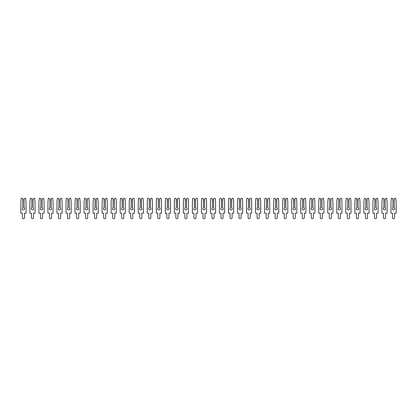 <?xml version="1.0" encoding="UTF-8"?>
<svg xmlns="http://www.w3.org/2000/svg" width="417" height="417" viewBox="0 0 417 417"><rect width="100%" height="100%" fill="white"/><g stroke="black" fill="none" stroke-linecap="round" stroke-linejoin="round"><path stroke-width="0.31" stroke-dasharray="2.08 1.56" d="M22.273 208.724A1.173 1.173 0 0 0 23.446 209.897A1.173 1.173 0 0 0 24.03 207.708L23.785 199.227L24.707 198.299L25.635 198.299L26.042 202.136L26.042 213.196L24.504 213.196L24.504 217.638A1.058 1.058 0 0 1 23.446 218.701A1.058 1.058 0 0 1 22.382 217.638L22.382 213.196L20.85 213.196L20.85 202.136L21.251 198.299L22.179 198.299L23.107 199.227L22.857 207.708A1.173 1.173 0 0 0 22.273 208.724M22.857 198.977L22.857 207.708M24.03 207.708L24.03 198.977M31.301 208.724A1.173 1.173 0 0 0 32.474 209.897A1.173 1.173 0 0 0 33.058 207.708L32.813 199.227L33.735 198.299L34.663 198.299L35.07 202.136L35.07 213.196L33.532 213.196L33.532 217.638A1.058 1.058 0 0 1 32.474 218.701A1.058 1.058 0 0 1 31.411 217.638L31.411 213.196L29.878 213.196L29.878 202.136L30.279 198.299L31.207 198.299L32.135 199.227L31.885 207.708A1.173 1.173 0 0 0 31.301 208.724M31.885 198.977L31.885 207.708M33.058 207.708L33.058 198.977M40.324 208.724A1.173 1.173 0 0 0 41.502 209.897A1.173 1.173 0 0 0 42.086 207.708L41.836 199.227L42.763 198.299L43.691 198.299L44.093 202.136L44.093 213.196L42.56 213.196L42.56 217.638A1.058 1.058 0 0 1 41.502 218.701A1.058 1.058 0 0 1 40.439 217.638L40.439 213.196L38.906 213.196L38.906 202.136L39.307 198.299L40.235 198.299L41.163 199.227L40.913 207.708A1.173 1.173 0 0 0 40.324 208.724M40.913 198.977L40.913 207.708M42.086 207.708L42.086 198.977M49.352 208.724A1.173 1.173 0 0 0 50.525 209.897A1.173 1.173 0 0 0 51.114 207.708L50.864 199.227L51.791 198.299L52.719 198.299L53.121 202.136L53.121 213.196L51.588 213.196L51.588 217.638A1.058 1.058 0 0 1 50.525 218.701A1.058 1.058 0 0 1 49.467 217.638L49.467 213.196L47.929 213.196L47.929 202.136L48.336 198.299L49.263 198.299L50.186 199.227L49.941 207.708A1.173 1.173 0 0 0 49.352 208.724M49.941 198.977L49.941 207.708M51.114 207.708L51.114 198.977M58.38 208.724A1.173 1.173 0 0 0 59.553 209.897A1.173 1.173 0 0 0 60.142 207.708L59.892 199.227L60.819 198.299L61.747 198.299L62.149 202.136L62.149 213.196L60.616 213.196L60.616 217.638A1.058 1.058 0 0 1 59.553 218.701A1.058 1.058 0 0 1 58.495 217.638L58.495 213.196L56.957 213.196L56.957 202.136L57.364 198.299L58.291 198.299L59.214 199.227L58.969 207.708A1.173 1.173 0 0 0 58.38 208.724M58.969 198.977L58.969 207.708M60.142 207.708L60.142 198.977M67.408 208.724A1.173 1.173 0 0 0 68.581 209.897A1.173 1.173 0 0 0 69.17 207.708L68.92 199.227L69.842 198.299L70.77 198.299L71.177 202.136L71.177 213.196L69.639 213.196L69.639 217.638A1.058 1.058 0 0 1 68.581 218.701A1.058 1.058 0 0 1 67.518 217.638L67.518 213.196L65.985 213.196L65.985 202.136L66.386 198.299L67.314 198.299L68.242 199.227L67.992 207.708A1.173 1.173 0 0 0 67.408 208.724M67.992 198.977L67.992 207.708M69.17 207.708L69.17 198.977M76.436 208.724A1.173 1.173 0 0 0 77.609 209.897A1.173 1.173 0 0 0 78.193 207.708L77.948 199.227L78.87 198.299L79.798 198.299L80.205 202.136L80.205 213.196L78.667 213.196L78.667 217.638A1.058 1.058 0 0 1 77.609 218.701A1.058 1.058 0 0 1 76.546 217.638L76.546 213.196L75.013 213.196L75.013 202.136L75.414 198.299L76.342 198.299L77.27 199.227L77.02 207.708A1.173 1.173 0 0 0 76.436 208.724M77.02 198.977L77.02 207.708M78.193 207.708L78.193 198.977M85.459 208.724A1.173 1.173 0 0 0 86.637 209.897A1.173 1.173 0 0 0 87.221 207.708L86.976 199.227L87.898 198.299L88.826 198.299L89.228 202.136L89.228 213.196L87.695 213.196L87.695 217.638A1.058 1.058 0 0 1 86.637 218.701A1.058 1.058 0 0 1 85.574 217.638L85.574 213.196L84.041 213.196L84.041 202.136L84.442 198.299L85.37 198.299L86.298 199.227L86.048 207.708A1.173 1.173 0 0 0 85.459 208.724M86.048 198.977L86.048 207.708M87.221 207.708L87.221 198.977M94.487 208.724A1.173 1.173 0 0 0 95.66 209.897A1.173 1.173 0 0 0 96.249 207.708L95.999 199.227L96.926 198.299L97.854 198.299L98.256 202.136L98.256 213.196L96.723 213.196L96.723 217.638A1.058 1.058 0 0 1 95.66 218.701A1.058 1.058 0 0 1 94.602 217.638L94.602 213.196L93.064 213.196L93.064 202.136L93.471 198.299L94.398 198.299L95.321 199.227L95.076 207.708A1.173 1.173 0 0 0 94.487 208.724M95.076 198.977L95.076 207.708M96.249 207.708L96.249 198.977M103.515 208.724A1.173 1.173 0 0 0 104.688 209.897A1.173 1.173 0 0 0 105.277 207.708L105.027 199.227L105.954 198.299L106.882 198.299L107.284 202.136L107.284 213.196L105.751 213.196L105.751 217.638A1.058 1.058 0 0 1 104.688 218.701A1.058 1.058 0 0 1 103.63 217.638L103.63 213.196L102.092 213.196L102.092 202.136L102.499 198.299L103.426 198.299L104.349 199.227L104.104 207.708A1.173 1.173 0 0 0 103.515 208.724M104.104 198.977L104.104 207.708M105.277 207.708L105.277 198.977M112.543 208.724A1.173 1.173 0 0 0 113.716 209.897A1.173 1.173 0 0 0 114.305 207.708L114.055 199.227L114.977 198.299L115.91 198.299L116.312 202.136L116.312 213.196L114.774 213.196L114.774 217.638A1.058 1.058 0 0 1 113.716 218.701A1.058 1.058 0 0 1 112.658 217.638L112.658 213.196L111.12 213.196L111.12 202.136L111.521 198.299L112.454 198.299L113.377 199.227L113.127 207.708A1.173 1.173 0 0 0 112.543 208.724M113.127 198.977L113.127 207.708M114.305 207.708L114.305 198.977M121.571 208.724A1.173 1.173 0 0 0 122.744 209.897A1.173 1.173 0 0 0 123.328 207.708L123.083 199.227L124.005 198.299L124.933 198.299L125.34 202.136L125.34 213.196L123.802 213.196L123.802 217.638A1.058 1.058 0 0 1 122.744 218.701A1.058 1.058 0 0 1 121.681 217.638L121.681 213.196L120.148 213.196L120.148 202.136L120.549 198.299L121.477 198.299L122.405 199.227L122.155 207.708A1.173 1.173 0 0 0 121.571 208.724M122.155 198.977L122.155 207.708M123.328 207.708L123.328 198.977M130.594 208.724A1.173 1.173 0 0 0 131.772 209.897A1.173 1.173 0 0 0 132.356 207.708L132.111 199.227L133.033 198.299L133.961 198.299L134.368 202.136L134.368 213.196L132.83 213.196L132.83 217.638A1.058 1.058 0 0 1 131.772 218.701A1.058 1.058 0 0 1 130.709 217.638L130.709 213.196L129.176 213.196L129.176 202.136L129.578 198.299L130.505 198.299L131.433 199.227L131.183 207.708A1.173 1.173 0 0 0 130.594 208.724M131.183 198.977L131.183 207.708M132.356 207.708L132.356 198.977M139.622 208.724A1.173 1.173 0 0 0 140.795 209.897A1.173 1.173 0 0 0 141.384 207.708L141.134 199.227L142.061 198.299L142.989 198.299L143.391 202.136L143.391 213.196L141.858 213.196L141.858 217.638A1.058 1.058 0 0 1 140.795 218.701A1.058 1.058 0 0 1 139.737 217.638L139.737 213.196L138.204 213.196L138.204 202.136L138.606 198.299L139.533 198.299L140.456 199.227L140.211 207.708A1.173 1.173 0 0 0 139.622 208.724M140.211 198.977L140.211 207.708M141.384 207.708L141.384 198.977M148.65 208.724A1.173 1.173 0 0 0 149.823 209.897A1.173 1.173 0 0 0 150.412 207.708L150.162 199.227L151.09 198.299L152.017 198.299L152.419 202.136L152.419 213.196L150.886 213.196L150.886 217.638A1.058 1.058 0 0 1 149.823 218.701A1.058 1.058 0 0 1 148.765 217.638L148.765 213.196L147.227 213.196L147.227 202.136L147.634 198.299L148.561 198.299L149.484 199.227L149.239 207.708A1.173 1.173 0 0 0 148.65 208.724M149.239 198.977L149.239 207.708M150.412 207.708L150.412 198.977M157.678 208.724A1.173 1.173 0 0 0 158.851 209.897A1.173 1.173 0 0 0 159.44 207.708L159.19 199.227L160.112 198.299L161.045 198.299L161.447 202.136L161.447 213.196L159.914 213.196L159.914 217.638A1.058 1.058 0 0 1 158.851 218.701A1.058 1.058 0 0 1 157.793 217.638L157.793 213.196L156.255 213.196L156.255 202.136L156.662 198.299L157.59 198.299L158.512 199.227L158.262 207.708A1.173 1.173 0 0 0 157.678 208.724M158.262 198.977L158.262 207.708M159.44 207.708L159.44 198.977M166.706 208.724A1.173 1.173 0 0 0 167.879 209.897A1.173 1.173 0 0 0 168.463 207.708L168.218 199.227L169.14 198.299L170.068 198.299L170.475 202.136L170.475 213.196L168.937 213.196L168.937 217.638A1.058 1.058 0 0 1 167.879 218.701A1.058 1.058 0 0 1 166.816 217.638L166.816 213.196L165.283 213.196L165.283 202.136L165.685 198.299L166.612 198.299L167.54 199.227L167.29 207.708A1.173 1.173 0 0 0 166.706 208.724M167.29 198.977L167.29 207.708M168.463 207.708L168.463 198.977M175.734 208.724A1.173 1.173 0 0 0 176.907 209.897A1.173 1.173 0 0 0 177.491 207.708L177.246 199.227L178.168 198.299L179.096 198.299L179.503 202.136L179.503 213.196L177.965 213.196L177.965 217.638A1.058 1.058 0 0 1 176.907 218.701A1.058 1.058 0 0 1 175.844 217.638L175.844 213.196L174.311 213.196L174.311 202.136L174.713 198.299L175.64 198.299L176.568 199.227L176.318 207.708A1.173 1.173 0 0 0 175.734 208.724M176.318 198.977L176.318 207.708M177.491 207.708L177.491 198.977M184.757 208.724A1.173 1.173 0 0 0 185.93 209.897A1.173 1.173 0 0 0 186.519 207.708L186.269 199.227L187.197 198.299L188.124 198.299L188.526 202.136L188.526 213.196L186.993 213.196L186.993 217.638A1.058 1.058 0 0 1 185.93 218.701A1.058 1.058 0 0 1 184.872 217.638L184.872 213.196L183.339 213.196L183.339 202.136L183.741 198.299L184.668 198.299L185.596 199.227L185.346 207.708A1.173 1.173 0 0 0 184.757 208.724M185.346 198.977L185.346 207.708M186.519 207.708L186.519 198.977M193.785 208.724A1.173 1.173 0 0 0 194.958 209.897A1.173 1.173 0 0 0 195.547 207.708L195.297 199.227L196.225 198.299L197.152 198.299L197.554 202.136L197.554 213.196L196.021 213.196L196.021 217.638A1.058 1.058 0 0 1 194.958 218.701A1.058 1.058 0 0 1 193.9 217.638L193.9 213.196L192.362 213.196L192.362 202.136L192.769 198.299L193.697 198.299L194.619 199.227L194.374 207.708A1.173 1.173 0 0 0 193.785 208.724M194.374 198.977L194.374 207.708M195.547 207.708L195.547 198.977M202.813 208.724A1.173 1.173 0 0 0 203.986 209.897A1.173 1.173 0 0 0 204.575 207.708L204.325 199.227L205.253 198.299L206.18 198.299L206.582 202.136L206.582 213.196L205.049 213.196L205.049 217.638A1.058 1.058 0 0 1 203.986 218.701A1.058 1.058 0 0 1 202.928 217.638L202.928 213.196L201.39 213.196L201.39 202.136L201.797 198.299L202.725 198.299L203.647 199.227L203.402 207.708A1.173 1.173 0 0 0 202.813 208.724M203.402 198.977L203.402 207.708M204.575 207.708L204.575 198.977M211.841 208.724A1.173 1.173 0 0 0 213.014 209.897A1.173 1.173 0 0 0 213.598 207.708L213.353 199.227L214.275 198.299L215.203 198.299L215.61 202.136L215.61 213.196L214.072 213.196L214.072 217.638A1.058 1.058 0 0 1 213.014 218.701A1.058 1.058 0 0 1 211.951 217.638L211.951 213.196L210.418 213.196L210.418 202.136L210.82 198.299L211.747 198.299L212.675 199.227L212.425 207.708A1.173 1.173 0 0 0 211.841 208.724M212.425 198.977L212.425 207.708M213.598 207.708L213.598 198.977M220.869 208.724A1.173 1.173 0 0 0 222.042 209.897A1.173 1.173 0 0 0 222.626 207.708L222.381 199.227L223.303 198.299L224.231 198.299L224.638 202.136L224.638 213.196L223.1 213.196L223.1 217.638A1.058 1.058 0 0 1 222.042 218.701A1.058 1.058 0 0 1 220.979 217.638L220.979 213.196L219.446 213.196L219.446 202.136L219.848 198.299L220.775 198.299L221.703 199.227L221.453 207.708A1.173 1.173 0 0 0 220.869 208.724M221.453 198.977L221.453 207.708M222.626 207.708L222.626 198.977M229.892 208.724A1.173 1.173 0 0 0 231.07 209.897A1.173 1.173 0 0 0 231.654 207.708L231.404 199.227L232.332 198.299L233.259 198.299L233.661 202.136L233.661 213.196L232.128 213.196L232.128 217.638A1.058 1.058 0 0 1 231.07 218.701A1.058 1.058 0 0 1 230.007 217.638L230.007 213.196L228.474 213.196L228.474 202.136L228.876 198.299L229.803 198.299L230.731 199.227L230.481 207.708A1.173 1.173 0 0 0 229.892 208.724M230.481 198.977L230.481 207.708M231.654 207.708L231.654 198.977M238.92 208.724A1.173 1.173 0 0 0 240.093 209.897A1.173 1.173 0 0 0 240.682 207.708L240.432 199.227L241.36 198.299L242.287 198.299L242.689 202.136L242.689 213.196L241.156 213.196L241.156 217.638A1.058 1.058 0 0 1 240.093 218.701A1.058 1.058 0 0 1 239.035 217.638L239.035 213.196L237.497 213.196L237.497 202.136L237.904 198.299L238.832 198.299L239.754 199.227L239.509 207.708A1.173 1.173 0 0 0 238.92 208.724M239.509 198.977L239.509 207.708M240.682 207.708L240.682 198.977M247.948 208.724A1.173 1.173 0 0 0 249.121 209.897A1.173 1.173 0 0 0 249.71 207.708L249.46 199.227L250.388 198.299L251.315 198.299L251.717 202.136L251.717 213.196L250.184 213.196L250.184 217.638A1.058 1.058 0 0 1 249.121 218.701A1.058 1.058 0 0 1 248.063 217.638L248.063 213.196L246.525 213.196L246.525 202.136L246.932 198.299L247.86 198.299L248.782 199.227L248.537 207.708A1.173 1.173 0 0 0 247.948 208.724M248.537 198.977L248.537 207.708M249.71 207.708L249.71 198.977M256.976 208.724A1.173 1.173 0 0 0 258.149 209.897A1.173 1.173 0 0 0 258.738 207.708L258.488 199.227L259.41 198.299L260.338 198.299L260.745 202.136L260.745 213.196L259.207 213.196L259.207 217.638A1.058 1.058 0 0 1 258.149 218.701A1.058 1.058 0 0 1 257.086 217.638L257.086 213.196L255.553 213.196L255.553 202.136L255.955 198.299L256.888 198.299L257.81 199.227L257.56 207.708A1.173 1.173 0 0 0 256.976 208.724M257.56 198.977L257.56 207.708M258.738 207.708L258.738 198.977M266.004 208.724A1.173 1.173 0 0 0 267.177 209.897A1.173 1.173 0 0 0 267.761 207.708L267.516 199.227L268.439 198.299L269.366 198.299L269.773 202.136L269.773 213.196L268.235 213.196L268.235 217.638A1.058 1.058 0 0 1 267.177 218.701A1.058 1.058 0 0 1 266.114 217.638L266.114 213.196L264.581 213.196L264.581 202.136L264.983 198.299L265.91 198.299L266.838 199.227L266.588 207.708A1.173 1.173 0 0 0 266.004 208.724M266.588 198.977L266.588 207.708M267.761 207.708L267.761 198.977M275.027 208.724A1.173 1.173 0 0 0 276.205 209.897A1.173 1.173 0 0 0 276.789 207.708L276.544 199.227L277.467 198.299L278.394 198.299L278.796 202.136L278.796 213.196L277.263 213.196L277.263 217.638A1.058 1.058 0 0 1 276.205 218.701A1.058 1.058 0 0 1 275.142 217.638L275.142 213.196L273.609 213.196L273.609 202.136L274.011 198.299L274.939 198.299L275.866 199.227L275.616 207.708A1.173 1.173 0 0 0 275.027 208.724M275.616 198.977L275.616 207.708M276.789 207.708L276.789 198.977M284.055 208.724A1.173 1.173 0 0 0 285.228 209.897A1.173 1.173 0 0 0 285.817 207.708L285.567 199.227L286.495 198.299L287.422 198.299L287.824 202.136L287.824 213.196L286.291 213.196L286.291 217.638A1.058 1.058 0 0 1 285.228 218.701A1.058 1.058 0 0 1 284.17 217.638L284.17 213.196L282.632 213.196L282.632 202.136L283.039 198.299L283.967 198.299L284.889 199.227L284.644 207.708A1.173 1.173 0 0 0 284.055 208.724M284.644 198.977L284.644 207.708M285.817 207.708L285.817 198.977M293.083 208.724A1.173 1.173 0 0 0 294.256 209.897A1.173 1.173 0 0 0 294.845 207.708L294.595 199.227L295.523 198.299L296.451 198.299L296.852 202.136L296.852 213.196L295.319 213.196L295.319 217.638A1.058 1.058 0 0 1 294.256 218.701A1.058 1.058 0 0 1 293.198 217.638L293.198 213.196L291.66 213.196L291.66 202.136L292.067 198.299L292.995 198.299L293.917 199.227L293.672 207.708A1.173 1.173 0 0 0 293.083 208.724M293.672 198.977L293.672 207.708M294.845 207.708L294.845 198.977M302.111 208.724A1.173 1.173 0 0 0 303.284 209.897A1.173 1.173 0 0 0 303.873 207.708L303.623 199.227L304.546 198.299L305.479 198.299L305.88 202.136L305.88 213.196L304.342 213.196L304.342 217.638A1.058 1.058 0 0 1 303.284 218.701A1.058 1.058 0 0 1 302.226 217.638L302.226 213.196L300.688 213.196L300.688 202.136L301.09 198.299L302.023 198.299L302.945 199.227L302.695 207.708A1.173 1.173 0 0 0 302.111 208.724M302.695 198.977L302.695 207.708M303.873 207.708L303.873 198.977M311.139 208.724A1.173 1.173 0 0 0 312.312 209.897A1.173 1.173 0 0 0 312.896 207.708L312.651 199.227L313.574 198.299L314.501 198.299L314.908 202.136L314.908 213.196L313.37 213.196L313.37 217.638A1.058 1.058 0 0 1 312.312 218.701A1.058 1.058 0 0 1 311.249 217.638L311.249 213.196L309.716 213.196L309.716 202.136L310.118 198.299L311.046 198.299L311.973 199.227L311.723 207.708A1.173 1.173 0 0 0 311.139 208.724M311.723 198.977L311.723 207.708M312.896 207.708L312.896 198.977M320.162 208.724A1.173 1.173 0 0 0 321.34 209.897A1.173 1.173 0 0 0 321.924 207.708L321.679 199.227L322.602 198.299L323.529 198.299L323.936 202.136L323.936 213.196L322.398 213.196L322.398 217.638A1.058 1.058 0 0 1 321.34 218.701A1.058 1.058 0 0 1 320.277 217.638L320.277 213.196L318.744 213.196L318.744 202.136L319.146 198.299L320.074 198.299L321.001 199.227L320.751 207.708A1.173 1.173 0 0 0 320.162 208.724M320.751 198.977L320.751 207.708M321.924 207.708L321.924 198.977M329.19 208.724A1.173 1.173 0 0 0 330.363 209.897A1.173 1.173 0 0 0 330.952 207.708L330.702 199.227L331.63 198.299L332.558 198.299L332.959 202.136L332.959 213.196L331.426 213.196L331.426 217.638A1.058 1.058 0 0 1 330.363 218.701A1.058 1.058 0 0 1 329.305 217.638L329.305 213.196L327.772 213.196L327.772 202.136L328.174 198.299L329.102 198.299L330.024 199.227L329.779 207.708A1.173 1.173 0 0 0 329.19 208.724M329.779 198.977L329.779 207.708M330.952 207.708L330.952 198.977M338.218 208.724A1.173 1.173 0 0 0 339.391 209.897A1.173 1.173 0 0 0 339.98 207.708L339.73 199.227L340.658 198.299L341.586 198.299L341.987 202.136L341.987 213.196L340.454 213.196L340.454 217.638A1.058 1.058 0 0 1 339.391 218.701A1.058 1.058 0 0 1 338.333 217.638L338.333 213.196L336.795 213.196L336.795 202.136L337.202 198.299L338.13 198.299L339.052 199.227L338.807 207.708A1.173 1.173 0 0 0 338.218 208.724M338.807 198.977L338.807 207.708M339.98 207.708L339.98 198.977M347.246 208.724A1.173 1.173 0 0 0 348.419 209.897A1.173 1.173 0 0 0 349.008 207.708L348.758 199.227L349.686 198.299L350.614 198.299L351.015 202.136L351.015 213.196L349.482 213.196L349.482 217.638A1.058 1.058 0 0 1 348.419 218.701A1.058 1.058 0 0 1 347.361 217.638L347.361 213.196L345.823 213.196L345.823 202.136L346.23 198.299L347.158 198.299L348.08 199.227L347.83 207.708A1.173 1.173 0 0 0 347.246 208.724M347.83 198.977L347.83 207.708M349.008 207.708L349.008 198.977M356.274 208.724A1.173 1.173 0 0 0 357.447 209.897A1.173 1.173 0 0 0 358.031 207.708L357.786 199.227L358.709 198.299L359.636 198.299L360.043 202.136L360.043 213.196L358.505 213.196L358.505 217.638A1.058 1.058 0 0 1 357.447 218.701A1.058 1.058 0 0 1 356.384 217.638L356.384 213.196L354.851 213.196L354.851 202.136L355.253 198.299L356.181 198.299L357.108 199.227L356.858 207.708A1.173 1.173 0 0 0 356.274 208.724M356.858 198.977L356.858 207.708M358.031 207.708L358.031 198.977M365.302 208.724A1.173 1.173 0 0 0 366.475 209.897A1.173 1.173 0 0 0 367.059 207.708L366.814 199.227L367.737 198.299L368.664 198.299L369.071 202.136L369.071 213.196L367.533 213.196L367.533 217.638A1.058 1.058 0 0 1 366.475 218.701A1.058 1.058 0 0 1 365.412 217.638L365.412 213.196L363.879 213.196L363.879 202.136L364.281 198.299L365.209 198.299L366.136 199.227L365.886 207.708A1.173 1.173 0 0 0 365.302 208.724M365.886 198.977L365.886 207.708M367.059 207.708L367.059 198.977M374.325 208.724A1.173 1.173 0 0 0 375.498 209.897A1.173 1.173 0 0 0 376.087 207.708L375.837 199.227L376.765 198.299L377.693 198.299L378.094 202.136L378.094 213.196L376.561 213.196L376.561 217.638A1.058 1.058 0 0 1 375.498 218.701A1.058 1.058 0 0 1 374.44 217.638L374.44 213.196L372.907 213.196L372.907 202.136L373.309 198.299L374.237 198.299L375.164 199.227L374.914 207.708A1.173 1.173 0 0 0 374.325 208.724M374.914 198.977L374.914 207.708M376.087 207.708L376.087 198.977M383.353 208.724A1.173 1.173 0 0 0 384.526 209.897A1.173 1.173 0 0 0 385.115 207.708L384.865 199.227L385.793 198.299L386.721 198.299L387.122 202.136L387.122 213.196L385.589 213.196L385.589 217.638A1.058 1.058 0 0 1 384.526 218.701A1.058 1.058 0 0 1 383.468 217.638L383.468 213.196L381.93 213.196L381.93 202.136L382.337 198.299L383.265 198.299L384.187 199.227L383.942 207.708A1.173 1.173 0 0 0 383.353 208.724M383.942 198.977L383.942 207.708M385.115 207.708L385.115 198.977M392.381 208.724A1.173 1.173 0 0 0 393.554 209.897A1.173 1.173 0 0 0 394.143 207.708L393.893 199.227L394.821 198.299L395.749 198.299L396.15 202.136L396.15 213.196L394.618 213.196L394.618 217.638A1.058 1.058 0 0 1 393.554 218.701A1.058 1.058 0 0 1 392.496 217.638L392.496 213.196L390.958 213.196L390.958 202.136L391.365 198.299L392.293 198.299L393.215 199.227L392.97 207.708A1.173 1.173 0 0 0 392.381 208.724M392.97 198.977L392.97 207.708M394.143 207.708L394.143 198.977"/><path stroke-width="0.63" d="M24.03 198.977L24.707 198.299L25.635 198.299L26.042 202.136L26.042 213.196L24.504 213.196L24.504 217.638A1.058 1.058 0 0 1 23.446 218.701A1.058 1.058 0 0 1 22.382 217.638L22.382 213.196L20.85 213.196L20.85 202.136L21.251 198.299L22.179 198.299L22.857 198.977L22.857 207.708A1.173 1.173 0 0 0 23.446 209.897A1.173 1.173 0 0 0 24.03 207.708L24.03 198.977L24.03 207.708M22.857 207.708L22.857 198.977M33.058 198.977L33.735 198.299L34.663 198.299L35.07 202.136L35.07 213.196L33.532 213.196L33.532 217.638A1.058 1.058 0 0 1 32.474 218.701A1.058 1.058 0 0 1 31.411 217.638L31.411 213.196L29.878 213.196L29.878 202.136L30.279 198.299L31.207 198.299L31.885 198.977L31.885 207.708A1.173 1.173 0 0 0 32.474 209.897A1.173 1.173 0 0 0 33.058 207.708L33.058 198.977L33.058 207.708M31.885 207.708L31.885 198.977M42.086 198.977L42.763 198.299L43.691 198.299L44.093 202.136L44.093 213.196L42.56 213.196L42.56 217.638A1.058 1.058 0 0 1 41.502 218.701A1.058 1.058 0 0 1 40.439 217.638L40.439 213.196L38.906 213.196L38.906 202.136L39.307 198.299L40.235 198.299L40.913 198.977L40.913 207.708A1.173 1.173 0 0 0 41.502 209.897A1.173 1.173 0 0 0 42.086 207.708L42.086 198.977L42.086 207.708M40.913 207.708L40.913 198.977M51.114 198.977L51.791 198.299L52.719 198.299L53.121 202.136L53.121 213.196L51.588 213.196L51.588 217.638A1.058 1.058 0 0 1 50.525 218.701A1.058 1.058 0 0 1 49.467 217.638L49.467 213.196L47.929 213.196L47.929 202.136L48.336 198.299L49.263 198.299L49.941 198.977L49.941 207.708A1.173 1.173 0 0 0 50.525 209.897A1.173 1.173 0 0 0 51.114 207.708L51.114 198.977L51.114 207.708M49.941 207.708L49.941 198.977M60.142 198.977L60.819 198.299L61.747 198.299L62.149 202.136L62.149 213.196L60.616 213.196L60.616 217.638A1.058 1.058 0 0 1 59.553 218.701A1.058 1.058 0 0 1 58.495 217.638L58.495 213.196L56.957 213.196L56.957 202.136L57.364 198.299L58.291 198.299L58.969 198.977L58.969 207.708A1.173 1.173 0 0 0 59.553 209.897A1.173 1.173 0 0 0 60.142 207.708L60.142 198.977L60.142 207.708M58.969 207.708L58.969 198.977M69.17 198.977L69.842 198.299L70.77 198.299L71.177 202.136L71.177 213.196L69.639 213.196L69.639 217.638A1.058 1.058 0 0 1 68.581 218.701A1.058 1.058 0 0 1 67.518 217.638L67.518 213.196L65.985 213.196L65.985 202.136L66.386 198.299L67.314 198.299L67.992 198.977L67.992 207.708A1.173 1.173 0 0 0 68.581 209.897A1.173 1.173 0 0 0 69.17 207.708L69.17 198.977L69.17 207.708M67.992 207.708L67.992 198.977M78.193 198.977L78.87 198.299L79.798 198.299L80.205 202.136L80.205 213.196L78.667 213.196L78.667 217.638A1.058 1.058 0 0 1 77.609 218.701A1.058 1.058 0 0 1 76.546 217.638L76.546 213.196L75.013 213.196L75.013 202.136L75.414 198.299L76.342 198.299L77.02 198.977L77.02 207.708A1.173 1.173 0 0 0 77.609 209.897A1.173 1.173 0 0 0 78.193 207.708L78.193 198.977L78.193 207.708M77.02 207.708L77.02 198.977M87.221 198.977L87.898 198.299L88.826 198.299L89.228 202.136L89.228 213.196L87.695 213.196L87.695 217.638A1.058 1.058 0 0 1 86.637 218.701A1.058 1.058 0 0 1 85.574 217.638L85.574 213.196L84.041 213.196L84.041 202.136L84.442 198.299L85.37 198.299L86.048 198.977L86.048 207.708A1.173 1.173 0 0 0 86.637 209.897A1.173 1.173 0 0 0 87.221 207.708L87.221 198.977L87.221 207.708M86.048 207.708L86.048 198.977M96.249 198.977L96.926 198.299L97.854 198.299L98.256 202.136L98.256 213.196L96.723 213.196L96.723 217.638A1.058 1.058 0 0 1 95.66 218.701A1.058 1.058 0 0 1 94.602 217.638L94.602 213.196L93.064 213.196L93.064 202.136L93.471 198.299L94.398 198.299L95.076 198.977L95.076 207.708A1.173 1.173 0 0 0 95.66 209.897A1.173 1.173 0 0 0 96.249 207.708L96.249 198.977L96.249 207.708M95.076 207.708L95.076 198.977M105.277 198.977L105.954 198.299L106.882 198.299L107.284 202.136L107.284 213.196L105.751 213.196L105.751 217.638A1.058 1.058 0 0 1 104.688 218.701A1.058 1.058 0 0 1 103.63 217.638L103.63 213.196L102.092 213.196L102.092 202.136L102.499 198.299L103.426 198.299L104.104 198.977L104.104 207.708A1.173 1.173 0 0 0 104.688 209.897A1.173 1.173 0 0 0 105.277 207.708L105.277 198.977L105.277 207.708M104.104 207.708L104.104 198.977M114.305 198.977L114.977 198.299L115.91 198.299L116.312 202.136L116.312 213.196L114.774 213.196L114.774 217.638A1.058 1.058 0 0 1 113.716 218.701A1.058 1.058 0 0 1 112.658 217.638L112.658 213.196L111.12 213.196L111.12 202.136L111.521 198.299L112.454 198.299L113.127 198.977L113.127 207.708A1.173 1.173 0 0 0 113.716 209.897A1.173 1.173 0 0 0 114.305 207.708L114.305 198.977L114.305 207.708M113.127 207.708L113.127 198.977M123.328 198.977L124.005 198.299L124.933 198.299L125.34 202.136L125.34 213.196L123.802 213.196L123.802 217.638A1.058 1.058 0 0 1 122.744 218.701A1.058 1.058 0 0 1 121.681 217.638L121.681 213.196L120.148 213.196L120.148 202.136L120.549 198.299L121.477 198.299L122.155 198.977L122.155 207.708A1.173 1.173 0 0 0 122.744 209.897A1.173 1.173 0 0 0 123.328 207.708L123.328 198.977L123.328 207.708M122.155 207.708L122.155 198.977M132.356 198.977L133.033 198.299L133.961 198.299L134.368 202.136L134.368 213.196L132.83 213.196L132.83 217.638A1.058 1.058 0 0 1 131.772 218.701A1.058 1.058 0 0 1 130.709 217.638L130.709 213.196L129.176 213.196L129.176 202.136L129.578 198.299L130.505 198.299L131.183 198.977L131.183 207.708A1.173 1.173 0 0 0 131.772 209.897A1.173 1.173 0 0 0 132.356 207.708L132.356 198.977L132.356 207.708M131.183 207.708L131.183 198.977M141.384 198.977L142.061 198.299L142.989 198.299L143.391 202.136L143.391 213.196L141.858 213.196L141.858 217.638A1.058 1.058 0 0 1 140.795 218.701A1.058 1.058 0 0 1 139.737 217.638L139.737 213.196L138.204 213.196L138.204 202.136L138.606 198.299L139.533 198.299L140.211 198.977L140.211 207.708A1.173 1.173 0 0 0 140.795 209.897A1.173 1.173 0 0 0 141.384 207.708L141.384 198.977L141.384 207.708M140.211 207.708L140.211 198.977M150.412 198.977L151.09 198.299L152.017 198.299L152.419 202.136L152.419 213.196L150.886 213.196L150.886 217.638A1.058 1.058 0 0 1 149.823 218.701A1.058 1.058 0 0 1 148.765 217.638L148.765 213.196L147.227 213.196L147.227 202.136L147.634 198.299L148.561 198.299L149.239 198.977L149.239 207.708A1.173 1.173 0 0 0 149.823 209.897A1.173 1.173 0 0 0 150.412 207.708L150.412 198.977L150.412 207.708M149.239 207.708L149.239 198.977M159.44 198.977L160.112 198.299L161.045 198.299L161.447 202.136L161.447 213.196L159.914 213.196L159.914 217.638A1.058 1.058 0 0 1 158.851 218.701A1.058 1.058 0 0 1 157.793 217.638L157.793 213.196L156.255 213.196L156.255 202.136L156.662 198.299L157.59 198.299L158.262 198.977L158.262 207.708A1.173 1.173 0 0 0 158.851 209.897A1.173 1.173 0 0 0 159.44 207.708L159.44 198.977L159.44 207.708M158.262 207.708L158.262 198.977M168.463 198.977L169.14 198.299L170.068 198.299L170.475 202.136L170.475 213.196L168.937 213.196L168.937 217.638A1.058 1.058 0 0 1 167.879 218.701A1.058 1.058 0 0 1 166.816 217.638L166.816 213.196L165.283 213.196L165.283 202.136L165.685 198.299L166.612 198.299L167.29 198.977L167.29 207.708A1.173 1.173 0 0 0 167.879 209.897A1.173 1.173 0 0 0 168.463 207.708L168.463 198.977L168.463 207.708M167.29 207.708L167.29 198.977M177.491 198.977L178.168 198.299L179.096 198.299L179.503 202.136L179.503 213.196L177.965 213.196L177.965 217.638A1.058 1.058 0 0 1 176.907 218.701A1.058 1.058 0 0 1 175.844 217.638L175.844 213.196L174.311 213.196L174.311 202.136L174.713 198.299L175.64 198.299L176.318 198.977L176.318 207.708A1.173 1.173 0 0 0 176.907 209.897A1.173 1.173 0 0 0 177.491 207.708L177.491 198.977L177.491 207.708M176.318 207.708L176.318 198.977M186.519 198.977L187.197 198.299L188.124 198.299L188.526 202.136L188.526 213.196L186.993 213.196L186.993 217.638A1.058 1.058 0 0 1 185.93 218.701A1.058 1.058 0 0 1 184.872 217.638L184.872 213.196L183.339 213.196L183.339 202.136L183.741 198.299L184.668 198.299L185.346 198.977L185.346 207.708A1.173 1.173 0 0 0 185.93 209.897A1.173 1.173 0 0 0 186.519 207.708L186.519 198.977L186.519 207.708M185.346 207.708L185.346 198.977M195.547 198.977L196.225 198.299L197.152 198.299L197.554 202.136L197.554 213.196L196.021 213.196L196.021 217.638A1.058 1.058 0 0 1 194.958 218.701A1.058 1.058 0 0 1 193.9 217.638L193.9 213.196L192.362 213.196L192.362 202.136L192.769 198.299L193.697 198.299L194.374 198.977L194.374 207.708A1.173 1.173 0 0 0 194.958 209.897A1.173 1.173 0 0 0 195.547 207.708L195.547 198.977L195.547 207.708M194.374 207.708L194.374 198.977M204.575 198.977L205.253 198.299L206.18 198.299L206.582 202.136L206.582 213.196L205.049 213.196L205.049 217.638A1.058 1.058 0 0 1 203.986 218.701A1.058 1.058 0 0 1 202.928 217.638L202.928 213.196L201.39 213.196L201.39 202.136L201.797 198.299L202.725 198.299L203.402 198.977L203.402 207.708A1.173 1.173 0 0 0 203.986 209.897A1.173 1.173 0 0 0 204.575 207.708L204.575 198.977L204.575 207.708M203.402 207.708L203.402 198.977M213.598 198.977L214.275 198.299L215.203 198.299L215.61 202.136L215.61 213.196L214.072 213.196L214.072 217.638A1.058 1.058 0 0 1 213.014 218.701A1.058 1.058 0 0 1 211.951 217.638L211.951 213.196L210.418 213.196L210.418 202.136L210.82 198.299L211.747 198.299L212.425 198.977L212.425 207.708A1.173 1.173 0 0 0 213.014 209.897A1.173 1.173 0 0 0 213.598 207.708L213.598 198.977L213.598 207.708M212.425 207.708L212.425 198.977M222.626 198.977L223.303 198.299L224.231 198.299L224.638 202.136L224.638 213.196L223.1 213.196L223.1 217.638A1.058 1.058 0 0 1 222.042 218.701A1.058 1.058 0 0 1 220.979 217.638L220.979 213.196L219.446 213.196L219.446 202.136L219.848 198.299L220.775 198.299L221.453 198.977L221.453 207.708A1.173 1.173 0 0 0 222.042 209.897A1.173 1.173 0 0 0 222.626 207.708L222.626 198.977L222.626 207.708M221.453 207.708L221.453 198.977M231.654 198.977L232.332 198.299L233.259 198.299L233.661 202.136L233.661 213.196L232.128 213.196L232.128 217.638A1.058 1.058 0 0 1 231.07 218.701A1.058 1.058 0 0 1 230.007 217.638L230.007 213.196L228.474 213.196L228.474 202.136L228.876 198.299L229.803 198.299L230.481 198.977L230.481 207.708A1.173 1.173 0 0 0 231.07 209.897A1.173 1.173 0 0 0 231.654 207.708L231.654 198.977L231.654 207.708M230.481 207.708L230.481 198.977M240.682 198.977L241.36 198.299L242.287 198.299L242.689 202.136L242.689 213.196L241.156 213.196L241.156 217.638A1.058 1.058 0 0 1 240.093 218.701A1.058 1.058 0 0 1 239.035 217.638L239.035 213.196L237.497 213.196L237.497 202.136L237.904 198.299L238.832 198.299L239.509 198.977L239.509 207.708A1.173 1.173 0 0 0 240.093 209.897A1.173 1.173 0 0 0 240.682 207.708L240.682 198.977L240.682 207.708M239.509 207.708L239.509 198.977M249.71 198.977L250.388 198.299L251.315 198.299L251.717 202.136L251.717 213.196L250.184 213.196L250.184 217.638A1.058 1.058 0 0 1 249.121 218.701A1.058 1.058 0 0 1 248.063 217.638L248.063 213.196L246.525 213.196L246.525 202.136L246.932 198.299L247.86 198.299L248.537 198.977L248.537 207.708A1.173 1.173 0 0 0 249.121 209.897A1.173 1.173 0 0 0 249.71 207.708L249.71 198.977L249.71 207.708M248.537 207.708L248.537 198.977M258.738 198.977L259.41 198.299L260.338 198.299L260.745 202.136L260.745 213.196L259.207 213.196L259.207 217.638A1.058 1.058 0 0 1 258.149 218.701A1.058 1.058 0 0 1 257.086 217.638L257.086 213.196L255.553 213.196L255.553 202.136L255.955 198.299L256.888 198.299L257.56 198.977L257.56 207.708A1.173 1.173 0 0 0 258.149 209.897A1.173 1.173 0 0 0 258.738 207.708L258.738 198.977L258.738 207.708M257.56 207.708L257.56 198.977M267.761 198.977L268.439 198.299L269.366 198.299L269.773 202.136L269.773 213.196L268.235 213.196L268.235 217.638A1.058 1.058 0 0 1 267.177 218.701A1.058 1.058 0 0 1 266.114 217.638L266.114 213.196L264.581 213.196L264.581 202.136L264.983 198.299L265.91 198.299L266.588 198.977L266.588 207.708A1.173 1.173 0 0 0 267.177 209.897A1.173 1.173 0 0 0 267.761 207.708L267.761 198.977L267.761 207.708M266.588 207.708L266.588 198.977M276.789 198.977L277.467 198.299L278.394 198.299L278.796 202.136L278.796 213.196L277.263 213.196L277.263 217.638A1.058 1.058 0 0 1 276.205 218.701A1.058 1.058 0 0 1 275.142 217.638L275.142 213.196L273.609 213.196L273.609 202.136L274.011 198.299L274.939 198.299L275.616 198.977L275.616 207.708A1.173 1.173 0 0 0 276.205 209.897A1.173 1.173 0 0 0 276.789 207.708L276.789 198.977L276.789 207.708M275.616 207.708L275.616 198.977M285.817 198.977L286.495 198.299L287.422 198.299L287.824 202.136L287.824 213.196L286.291 213.196L286.291 217.638A1.058 1.058 0 0 1 285.228 218.701A1.058 1.058 0 0 1 284.17 217.638L284.17 213.196L282.632 213.196L282.632 202.136L283.039 198.299L283.967 198.299L284.644 198.977L284.644 207.708A1.173 1.173 0 0 0 285.228 209.897A1.173 1.173 0 0 0 285.817 207.708L285.817 198.977L285.817 207.708M284.644 207.708L284.644 198.977M294.845 198.977L295.523 198.299L296.451 198.299L296.852 202.136L296.852 213.196L295.319 213.196L295.319 217.638A1.058 1.058 0 0 1 294.256 218.701A1.058 1.058 0 0 1 293.198 217.638L293.198 213.196L291.66 213.196L291.66 202.136L292.067 198.299L292.995 198.299L293.672 198.977L293.672 207.708A1.173 1.173 0 0 0 294.256 209.897A1.173 1.173 0 0 0 294.845 207.708L294.845 198.977L294.845 207.708M293.672 207.708L293.672 198.977M303.873 198.977L304.546 198.299L305.479 198.299L305.88 202.136L305.88 213.196L304.342 213.196L304.342 217.638A1.058 1.058 0 0 1 303.284 218.701A1.058 1.058 0 0 1 302.226 217.638L302.226 213.196L300.688 213.196L300.688 202.136L301.09 198.299L302.023 198.299L302.695 198.977L302.695 207.708A1.173 1.173 0 0 0 303.284 209.897A1.173 1.173 0 0 0 303.873 207.708L303.873 198.977L303.873 207.708M302.695 207.708L302.695 198.977M312.896 198.977L313.574 198.299L314.501 198.299L314.908 202.136L314.908 213.196L313.37 213.196L313.37 217.638A1.058 1.058 0 0 1 312.312 218.701A1.058 1.058 0 0 1 311.249 217.638L311.249 213.196L309.716 213.196L309.716 202.136L310.118 198.299L311.046 198.299L311.723 198.977L311.723 207.708A1.173 1.173 0 0 0 312.312 209.897A1.173 1.173 0 0 0 312.896 207.708L312.896 198.977L312.896 207.708M311.723 207.708L311.723 198.977M321.924 198.977L322.602 198.299L323.529 198.299L323.936 202.136L323.936 213.196L322.398 213.196L322.398 217.638A1.058 1.058 0 0 1 321.34 218.701A1.058 1.058 0 0 1 320.277 217.638L320.277 213.196L318.744 213.196L318.744 202.136L319.146 198.299L320.074 198.299L320.751 198.977L320.751 207.708A1.173 1.173 0 0 0 321.34 209.897A1.173 1.173 0 0 0 321.924 207.708L321.924 198.977L321.924 207.708M320.751 207.708L320.751 198.977M330.952 198.977L331.63 198.299L332.558 198.299L332.959 202.136L332.959 213.196L331.426 213.196L331.426 217.638A1.058 1.058 0 0 1 330.363 218.701A1.058 1.058 0 0 1 329.305 217.638L329.305 213.196L327.772 213.196L327.772 202.136L328.174 198.299L329.102 198.299L329.779 198.977L329.779 207.708A1.173 1.173 0 0 0 330.363 209.897A1.173 1.173 0 0 0 330.952 207.708L330.952 198.977L330.952 207.708M329.779 207.708L329.779 198.977M339.98 198.977L340.658 198.299L341.586 198.299L341.987 202.136L341.987 213.196L340.454 213.196L340.454 217.638A1.058 1.058 0 0 1 339.391 218.701A1.058 1.058 0 0 1 338.333 217.638L338.333 213.196L336.795 213.196L336.795 202.136L337.202 198.299L338.13 198.299L338.807 198.977L338.807 207.708A1.173 1.173 0 0 0 339.391 209.897A1.173 1.173 0 0 0 339.98 207.708L339.98 198.977L339.98 207.708M338.807 207.708L338.807 198.977M349.008 198.977L349.686 198.299L350.614 198.299L351.015 202.136L351.015 213.196L349.482 213.196L349.482 217.638A1.058 1.058 0 0 1 348.419 218.701A1.058 1.058 0 0 1 347.361 217.638L347.361 213.196L345.823 213.196L345.823 202.136L346.23 198.299L347.158 198.299L347.83 198.977L347.83 207.708A1.173 1.173 0 0 0 348.419 209.897A1.173 1.173 0 0 0 349.008 207.708L349.008 198.977L349.008 207.708M347.83 207.708L347.83 198.977M358.031 198.977L358.709 198.299L359.636 198.299L360.043 202.136L360.043 213.196L358.505 213.196L358.505 217.638A1.058 1.058 0 0 1 357.447 218.701A1.058 1.058 0 0 1 356.384 217.638L356.384 213.196L354.851 213.196L354.851 202.136L355.253 198.299L356.181 198.299L356.858 198.977L356.858 207.708A1.173 1.173 0 0 0 357.447 209.897A1.173 1.173 0 0 0 358.031 207.708L358.031 198.977L358.031 207.708M356.858 207.708L356.858 198.977M367.059 198.977L367.737 198.299L368.664 198.299L369.071 202.136L369.071 213.196L367.533 213.196L367.533 217.638A1.058 1.058 0 0 1 366.475 218.701A1.058 1.058 0 0 1 365.412 217.638L365.412 213.196L363.879 213.196L363.879 202.136L364.281 198.299L365.209 198.299L365.886 198.977L365.886 207.708A1.173 1.173 0 0 0 366.475 209.897A1.173 1.173 0 0 0 367.059 207.708L367.059 198.977L367.059 207.708M365.886 207.708L365.886 198.977M376.087 198.977L376.765 198.299L377.693 198.299L378.094 202.136L378.094 213.196L376.561 213.196L376.561 217.638A1.058 1.058 0 0 1 375.498 218.701A1.058 1.058 0 0 1 374.44 217.638L374.44 213.196L372.907 213.196L372.907 202.136L373.309 198.299L374.237 198.299L374.914 198.977L374.914 207.708A1.173 1.173 0 0 0 375.498 209.897A1.173 1.173 0 0 0 376.087 207.708L376.087 198.977L376.087 207.708M374.914 207.708L374.914 198.977M385.115 198.977L385.793 198.299L386.721 198.299L387.122 202.136L387.122 213.196L385.589 213.196L385.589 217.638A1.058 1.058 0 0 1 384.526 218.701A1.058 1.058 0 0 1 383.468 217.638L383.468 213.196L381.93 213.196L381.93 202.136L382.337 198.299L383.265 198.299L383.942 198.977L383.942 207.708A1.173 1.173 0 0 0 384.526 209.897A1.173 1.173 0 0 0 385.115 207.708L385.115 198.977L385.115 207.708M383.942 207.708L383.942 198.977M394.143 198.977L394.821 198.299L395.749 198.299L396.15 202.136L396.15 213.196L394.618 213.196L394.618 217.638A1.058 1.058 0 0 1 393.554 218.701A1.058 1.058 0 0 1 392.496 217.638L392.496 213.196L390.958 213.196L390.958 202.136L391.365 198.299L392.293 198.299L392.97 198.977L392.97 207.708A1.173 1.173 0 0 0 393.554 209.897A1.173 1.173 0 0 0 394.143 207.708L394.143 198.977L394.143 207.708M392.97 207.708L392.97 198.977"/></g></svg>
